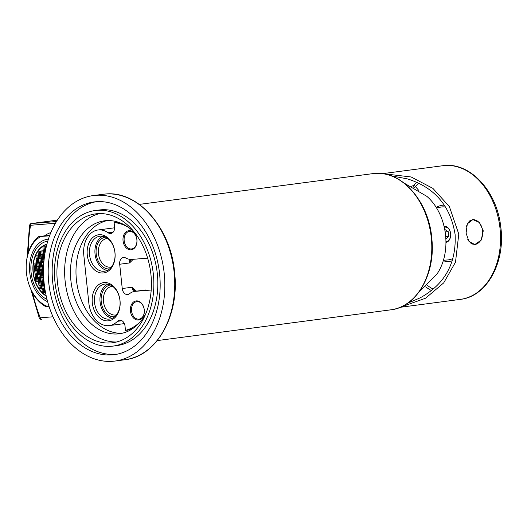 <?xml version="1.0" encoding="UTF-8"?>
<svg xmlns="http://www.w3.org/2000/svg" width="527" height="527" viewBox="0 0 527 527"><rect width="100%" height="100%" fill="white"/><g stroke="black" fill="none" stroke-linecap="round" stroke-linejoin="round"><path stroke-width="0.79" d="M127.765 331.364A6.416 4.631 -97.5 0 0 127.982 330.04A54.564 39.36 -97.5 0 0 133.351 328.156M119.445 222.598A54.564 39.36 -97.5 0 0 116.651 222.249L114.003 222.598A6.416 4.631 82.5 0 1 114.306 224.146L114.583 226.768A6.416 4.631 82.5 0 1 110.808 233.507A6.416 4.631 82.5 0 1 108.107 232.769A24.071 17.365 -97.5 0 0 97.989 229.989A24.071 17.365 -97.5 0 0 83.813 255.252L88.846 303.117A24.071 17.365 -97.5 0 0 109.306 325.587A24.071 17.365 -97.5 0 0 117.416 321.332A6.416 4.631 82.5 0 1 119.576 320.199A6.416 4.631 82.5 0 1 125.037 326.187L125.307 328.815A6.416 4.631 82.5 0 1 125.334 330.383A54.564 39.36 -97.5 0 0 140.518 321.496M116.447 221.643A6.416 4.631 82.5 0 1 116.651 222.249M27.22 256.926L29.505 225.082L31.073 223.573L57.377 220.108L30.685 223.705M30.223 225.675L29.874 225.121L30.573 225.279A128.522 92.706 -97.5 0 0 28.194 253.052M32.588 292.781A128.522 92.706 -97.5 0 0 40.302 317.821L39.288 318.11L30.797 289.178M56.481 221.524L31.139 223.567A1.607 1.436 86.9 0 0 29.874 225.121M39.644 318.071A1.607 1.436 86.9 0 0 41.205 319.296L41.534 319.27A1.607 1.113 85.4 0 0 41.561 319.27M127.982 330.04L125.334 330.383M128.094 227.177A54.564 39.36 -97.5 0 0 114.003 222.598M151.203 290.034L135.34 291.319A19.255 13.893 -97.5 0 0 134.84 291.372A19.255 13.893 -97.5 0 0 129.484 293.737A6.416 4.631 82.5 0 1 127.699 294.527A6.416 4.631 82.5 0 1 122.238 288.532L119.688 264.244A6.416 4.631 82.5 0 1 123.47 257.505A6.416 4.631 82.5 0 1 125.722 257.966A19.255 13.893 -97.5 0 0 131.987 259.409L147.646 258.144M134.905 291.365L132.158 287.228L136.48 291.154M133.232 259.304L129.602 262.933L119.688 264.244M130.979 249.831A9.631 6.943 -97.5 0 0 136.901 239.699A9.631 6.943 -97.5 0 0 128.97 230.688A9.631 6.943 -97.5 0 0 123.048 240.819A9.631 6.943 -97.5 0 0 130.979 249.831A9.631 6.943 82.5 0 1 123.068 240.991A9.631 6.943 82.5 0 1 128.72 230.714A9.631 6.943 82.5 0 1 128.97 230.688A9.631 6.943 82.5 0 1 136.882 239.528A9.631 6.943 82.5 0 1 131.23 249.805A9.631 6.943 82.5 0 1 130.979 249.831M136.348 300.891A9.631 6.943 82.5 0 1 144.279 309.902A9.631 6.943 82.5 0 1 138.357 320.034A9.631 6.943 82.5 0 1 130.426 311.022A9.631 6.943 82.5 0 1 136.348 300.891A9.631 6.943 82.5 0 1 144.26 309.731A9.631 6.943 82.5 0 1 138.614 320.008A9.631 6.943 82.5 0 1 138.357 320.034A9.631 6.943 82.5 0 1 130.446 311.2A9.631 6.943 82.5 0 1 136.098 300.917A9.631 6.943 82.5 0 1 136.348 300.891M99.116 234.706A19.255 13.893 82.5 0 1 114.985 252.736A19.255 13.893 82.5 0 1 103.14 272.999A19.255 13.893 82.5 0 1 87.278 254.969A19.255 13.893 82.5 0 1 99.116 234.706M104.148 282.571A19.255 13.893 82.5 0 1 120.018 300.601A19.255 13.893 82.5 0 1 108.173 320.864A19.255 13.893 82.5 0 1 92.304 302.834A19.255 13.893 82.5 0 1 104.148 282.571M131.447 248.961A8.827 6.364 -97.5 0 0 131.678 248.942A8.827 6.364 -97.5 0 0 136.855 239.515A8.827 6.364 -97.5 0 0 129.602 231.412A8.827 6.364 82.5 0 0 129.372 231.439A8.827 6.364 82.5 0 0 124.194 240.859A8.827 6.364 82.5 0 0 131.447 248.961M130.617 259.422L129.602 262.933A6.416 4.631 82.5 0 1 129.998 259.37M136.98 301.615A8.827 6.364 82.5 0 1 144.24 309.718A8.827 6.364 82.5 0 1 139.056 319.145A8.827 6.364 82.5 0 1 138.825 319.164A8.827 6.364 -97.5 0 1 131.572 311.062A8.827 6.364 -97.5 0 1 136.75 301.642A8.827 6.364 -97.5 0 1 136.98 301.615M104.076 271.26A17.654 12.734 82.5 0 1 89.57 255.055A17.654 12.734 82.5 0 1 99.926 236.208A17.654 12.734 82.5 0 1 100.387 236.155A17.654 12.734 82.5 0 1 114.899 252.361A17.654 12.734 82.5 0 1 104.537 271.207A17.654 12.734 82.5 0 1 104.076 271.26M107.238 270.423A17.654 12.734 82.5 0 1 95.117 254.646A17.654 12.734 82.5 0 1 102.739 236.267M109.418 268.935A16.047 11.574 82.5 0 1 96.25 254.376A16.047 11.574 82.5 0 1 105.4 237.104A16.047 11.574 82.5 0 0 96.25 254.376A16.047 11.574 82.5 0 0 109.418 268.935A16.047 11.574 -97.5 0 0 109.59 268.922A16.047 11.574 82.5 0 1 109.418 268.935M111.408 267.037A14.446 10.421 -97.5 0 1 110.729 267.156A14.446 10.421 -97.5 0 1 110.354 267.196A14.446 10.421 82.5 0 1 98.483 253.935A14.446 10.421 82.5 0 1 106.961 238.514A14.446 10.421 82.5 0 1 107.337 238.474A14.446 10.421 -97.5 0 1 107.64 238.461M116.434 314.902A14.446 10.421 82.5 0 1 115.762 315.021A14.446 10.421 82.5 0 1 115.387 315.06A14.446 10.421 -97.5 0 1 103.516 301.8A14.446 10.421 -97.5 0 1 111.987 286.385A14.446 10.421 -97.5 0 1 112.363 286.345A14.446 10.421 82.5 0 1 112.673 286.326M110.433 284.975A16.047 11.574 -97.5 0 0 101.283 302.241A16.047 11.574 -97.5 0 0 114.451 316.799A16.047 11.574 82.5 0 1 101.283 302.241A16.047 11.574 82.5 0 1 110.433 284.975M107.771 284.132A17.654 12.734 -97.5 0 0 100.15 302.511A17.654 12.734 -97.5 0 0 112.271 318.288M105.42 284.02A17.654 12.734 82.5 0 1 119.925 300.232A17.654 12.734 82.5 0 1 109.57 319.072A17.654 12.734 82.5 0 1 109.109 319.125A17.654 12.734 82.5 0 1 94.596 302.92A17.654 12.734 82.5 0 1 104.959 284.073A17.654 12.734 82.5 0 1 105.42 284.02M404.281 183.185L426.85 196.347A50.23 36.231 82.5 0 1 437.067 273.908L418.675 292.465M483.266 230.852L481.158 240.16L474.834 244.528L468.984 241.471L466.072 233.112L467.311 223.87L472.818 219.575L479.537 222.559L483.266 230.852M400.289 307.267L425.605 298.196L443.701 282.894L455.499 262.163L458.78 234.074L449.386 206.624L432.891 188.37L411.106 176.967L383.037 173.699M475.644 220.167A12.516 8.663 85.4 0 0 472.66 219.588M477.528 243.487A12.516 8.663 -94.6 0 1 474.675 244.535M407.674 303.209L420.006 297.92C444.788 284.422 456.487 263.256 455.104 234.429C450.46 205.919 434.591 187.414 407.503 178.917L391.251 175.794M416.554 182.256A62.048 44.755 -97.5 0 0 413.563 185.524L411.495 186.268M418.655 190.28L415.434 186.624A1.607 0.922 -140.3 0 0 413.563 185.524A1.607 1.133 -95.4 0 0 413.254 187.157M446.422 242.255L445.941 242.512M443.978 226.057L445.183 226.379M445.941 242.348A8.024 5.553 85.4 0 0 445.947 242.348A8.024 5.553 85.4 0 0 450.605 236.208A8.024 5.553 85.4 0 0 450.618 236.089M450.269 231.788A8.024 5.553 85.4 0 0 450.236 231.669A8.024 5.553 85.4 0 0 444.465 226.373A8.024 5.553 85.4 0 0 444.274 226.393A8.024 5.553 85.4 0 0 444.07 226.426L444.465 226.373M446.441 241.504A7.22 5 85.4 0 0 450.631 235.977A7.22 5 85.4 0 0 450.302 231.893A7.22 5 85.4 0 0 444.933 227.144A7.22 5 85.4 0 0 444.268 227.295A7.22 5 85.4 0 1 444.933 227.144A7.22 5 85.4 0 1 445.104 227.124A7.22 5 85.4 0 1 450.657 233.797A7.22 5 85.4 0 1 446.441 241.504A7.22 5 85.4 0 1 445.934 241.531A7.22 5 85.4 0 0 446.27 241.518A7.22 5 85.4 0 0 446.441 241.504M445.842 238.711L446.171 238.929L448.688 236.261L448.2 231.656L445.203 229.713L444.834 230.108M448.688 236.261L445.684 236.504M448.2 231.656L445.137 231.906M468.964 221.432A12.193 8.439 85.4 0 1 472.238 219.95A12.193 8.439 -94.6 0 1 472.535 219.917A12.193 8.439 -94.6 0 1 472.824 219.904M470.98 243.454A12.193 8.439 85.4 0 0 474.498 244.232L475.189 244.179A12.193 8.439 85.4 0 0 475.479 244.146A12.193 8.439 -94.6 0 0 481.922 237.697A16.357 16.357 0 0 0 480.914 225.181A12.193 8.439 -94.6 0 0 473.226 219.864L472.535 219.917M466.362 226.748A12.193 8.439 85.4 0 1 472.93 219.891A12.193 8.439 -94.6 0 1 473.226 219.864M467.614 239.08A12.193 8.439 85.4 0 0 475.189 244.179M40.783 236.511A36.91 25.487 -97.4 0 0 26.35 263.23L26.39 262.742A38.517 26.594 82.6 0 1 38.748 236.61L49.564 235.819M50.836 232.591A38.517 26.594 -97.4 0 0 44.505 235.865L38.748 236.61M44.505 235.865L49.696 235.457M46.126 306.813A38.517 26.594 82.6 0 1 29.341 285.535L29.176 285.074A36.91 25.487 -97.4 0 0 48.161 306.714L46.126 306.813M26.35 263.23A36.91 25.487 -97.4 0 0 29.176 285.074M49.123 306.635L48.161 306.714M47.628 301.675A32.094 22.16 82.6 0 1 29.782 272.762A32.094 22.16 -97.4 0 1 47.766 239.199A32.094 22.16 -97.4 0 1 48.412 239.126M47.048 299.461A30.171 20.83 82.6 0 1 31.106 272.663A30.171 20.83 -97.4 0 1 47.779 241.142M46.238 296.069A27.279 18.834 82.6 0 1 33.096 272.505A27.279 18.834 -97.4 0 1 46.903 244.251M46.811 244.607A26.963 18.616 -97.4 0 0 33.32 272.485A26.963 18.616 -97.4 0 0 46.152 295.687M44.235 258.441L44.169 259.067M43.945 261.24L43.655 258.48L41.449 258.658L41.785 261.847L43.912 261.682M43.853 262.327L41.85 262.486L42.186 265.68L43.649 265.562M43.616 266.207L42.252 266.313L42.588 269.508L43.517 269.435M43.51 270.074L42.654 270.147L42.99 273.335L43.524 273.296L42.99 273.335M43.537 273.935L43.056 273.974L43.392 277.162M43.695 277.782L43.794 280.996M43.985 281.622L44.196 284.824M44.769 254.534L43.701 254.62L44.314 257.789M41.047 254.831L41.383 258.019L43.589 257.848L43.254 254.653L41.047 254.831M38.392 255.035L38.728 258.23L40.941 258.052L40.605 254.864L38.392 255.035M38.794 258.862L39.13 262.057L41.343 261.879L41.007 258.691L38.794 258.862M39.196 262.696L39.532 265.885L41.745 265.713L41.409 262.518L39.196 262.696M39.597 266.524L39.933 269.712L42.147 269.541L41.811 266.352L39.597 266.524M39.999 270.351L40.335 273.546L42.549 273.368L42.213 270.18L39.999 270.351M40.408 274.185L40.737 277.373L42.95 277.202L42.615 274.007L40.408 274.185M40.81 278.012L41.146 281.201L43.352 281.029L43.016 277.841L40.81 278.012M41.211 281.84L41.547 285.035L43.754 284.857L43.418 281.668L41.211 281.84M41.613 285.667L41.949 288.862L44.156 288.691L43.82 285.496L41.613 285.667M44.4 285.45L44.848 288.631M45.447 250.621L43.293 250.793L43.629 253.981L44.867 253.882M40.645 250.997L40.981 254.192L43.188 254.014L42.852 250.826L40.645 250.997M37.99 251.208L38.326 254.396L40.533 254.225L40.204 251.03L37.99 251.208M35.737 255.246L36.073 258.434L38.287 258.263L37.951 255.068L35.737 255.246M36.139 259.073L36.475 262.262L38.688 262.09L38.352 258.902L36.139 259.073M36.547 262.901L36.877 266.095L39.09 265.918L38.754 262.729L36.547 262.901M36.949 266.734L37.285 269.923L39.492 269.752L39.156 266.557L36.949 266.734M37.351 270.562L37.687 273.75L39.894 273.579L39.558 270.391L37.351 270.562M37.753 274.389L38.089 277.584L40.296 277.406L39.96 274.218L37.753 274.389M38.155 278.223L38.491 281.411L40.698 281.24L40.368 278.045L38.155 278.223M38.557 282.05L38.893 285.239L41.106 285.067L40.77 281.873L38.557 282.05M38.958 285.878L39.294 289.073L41.508 288.895L41.172 285.706L38.958 285.878M42.351 292.689L44.558 292.518L44.228 289.323L42.015 289.501L42.351 292.689L44.558 292.459M44.947 289.27L45.006 292.485L45.493 292.445M46.29 246.695L45.546 246.755L45.783 248.981M42.891 246.959L43.227 250.154L45.441 249.976L45.105 246.788L42.891 246.959M33.893 263.111L34.229 266.3L36.435 266.128L36.099 262.94L33.893 263.111M34.295 266.939L34.63 270.134L36.837 269.956L36.508 266.767L34.295 266.939M34.696 270.773L35.032 273.961L37.246 273.79L36.91 270.595L34.696 270.773M35.098 274.6L35.434 277.788L37.648 277.617L37.312 274.422L35.098 274.6M35.5 278.427L35.836 281.622L38.049 281.444L37.713 278.256L35.5 278.427M42.608 258.566L42.937 261.702L43.912 261.623M43.01 262.393L43.649 265.503M43.412 266.227L43.563 267.657M42.2 254.739L42.529 257.868L43.583 257.789M39.551 254.943L39.881 258.078L40.935 257.993M39.953 258.777L40.283 261.906L41.337 261.827M40.355 262.604L40.684 265.74L41.738 265.654M40.757 266.431L41.086 269.567L42.14 269.481M41.159 270.265L41.488 273.394L42.542 273.315M41.561 274.093L41.89 277.222L42.944 277.143M41.962 277.92L42.292 281.056L43.346 280.97M42.364 281.747L42.694 284.883L43.748 284.797M42.773 285.581L43.102 288.71L44.149 288.631M44.452 250.7L44.881 253.823M41.798 250.905L42.127 254.04L43.181 253.955M39.15 251.115L39.479 254.251L40.533 254.166M36.897 255.154L37.226 258.289L38.28 258.204M37.298 258.981L37.628 262.117L38.682 262.031M37.7 262.815L38.03 265.944L39.084 265.865M38.102 266.642L38.431 269.771L39.485 269.692M38.504 270.47L38.833 273.605L39.887 273.52M38.912 274.297L39.242 277.433L40.289 277.347M39.314 278.131L39.644 281.26L40.698 281.181M39.716 281.958L40.045 285.094L41.099 285.008M40.118 285.786L40.447 288.921L41.501 288.836M43.174 289.409L43.504 292.544M44.051 246.873L44.38 250.002L45.434 249.923M35.052 263.019L35.381 266.155L36.429 266.069M35.454 266.846L35.783 269.982L36.837 269.896M35.856 270.68L36.185 273.809L37.239 273.73M36.258 274.508L36.587 277.643L37.641 277.558M36.659 278.335L36.989 281.471L38.043 281.385M41.785 261.847L42.937 261.702M42.186 265.68L43.339 265.529M42.588 269.508L43.517 269.383M41.383 258.019L42.529 257.868M38.728 258.23L39.881 258.078M39.13 262.057L40.283 261.906M39.532 265.885L40.684 265.74M39.933 269.712L41.086 269.567M40.335 273.546L41.488 273.394M40.737 277.373L41.89 277.222M41.146 281.201L42.292 281.056M41.547 285.035L42.694 284.883M41.949 288.862L43.102 288.71M43.629 253.981L44.782 253.83M40.981 254.192L42.127 254.04M38.326 254.396L39.479 254.251M36.073 258.434L37.226 258.289M36.475 262.262L37.628 262.117M36.877 266.095L38.03 265.944M37.285 269.923L38.431 269.771M37.687 273.75L38.833 273.605M38.089 277.584L39.242 277.433M38.491 281.411L39.644 281.26M38.893 285.239L40.045 285.094M39.294 289.073L40.447 288.921M45.006 292.485L45.493 292.419M43.227 250.154L44.38 250.002M34.229 266.3L35.381 266.155M34.63 270.134L35.783 269.982M35.032 273.961L36.185 273.809M35.434 277.788L36.587 277.643M35.836 281.622L36.989 281.471M97.027 210.332A68.365 49.314 -97.5 0 0 95.242 210.523A68.365 49.314 -97.5 0 0 55.124 283.513A68.365 49.314 -97.5 0 0 111.316 346.272A68.365 49.314 82.5 0 0 113.101 346.087A68.365 49.314 82.5 0 0 153.219 273.098A68.365 49.314 82.5 0 0 97.027 210.332M150.933 274.527A64.992 46.883 -97.5 0 0 95.683 213.863A64.992 46.883 -97.5 0 0 57.41 282.077A64.992 46.883 -97.5 0 0 112.659 342.741A64.992 46.883 -97.5 0 0 150.933 274.527M113.101 346.087L117.066 345.56A68.365 49.314 82.5 0 0 157.184 272.578A68.365 49.314 82.5 0 0 100.993 209.812A68.365 49.314 -97.5 0 0 99.208 210.003L95.242 210.523M96.125 201.722A77.034 55.566 82.5 0 1 159.437 272.439A77.034 55.566 82.5 0 1 114.234 354.678A77.034 55.566 82.5 0 1 112.218 354.888A77.034 55.566 -97.5 0 1 48.912 284.172A77.034 55.566 -97.5 0 1 94.109 201.933A77.034 55.566 -97.5 0 1 96.125 201.722A77.034 55.566 -97.5 0 0 53.049 285.028A77.034 55.566 -97.5 0 0 116.19 354.368A77.034 55.566 82.5 0 1 116.19 354.368M95.453 195.339A83.45 60.197 -97.5 0 0 93.272 195.57A83.45 60.197 -97.5 0 0 44.301 284.659A83.45 60.197 -97.5 0 0 112.89 361.272A83.45 60.197 82.5 0 0 115.07 361.041A83.45 60.197 82.5 0 0 164.042 271.952A83.45 60.197 82.5 0 0 95.453 195.339M107.218 220.569A56.969 41.093 -97.5 0 0 76.652 281.932A56.969 41.093 -97.5 0 0 122.066 333.281M135.169 233.277A56.969 41.093 -97.5 0 0 105.934 220.648A56.969 41.093 -97.5 0 0 104.445 220.806A56.969 41.093 -97.5 0 0 71.013 281.629A56.969 41.093 -97.5 0 0 117.837 333.927A56.969 41.093 -97.5 0 0 119.326 333.769A56.969 41.093 -97.5 0 0 145.775 313.769M99.57 213.58A64.992 46.883 -97.5 0 0 65.124 281.062A64.992 46.883 -97.5 0 0 116.487 342.016M139.293 204.397L372.905 173.627A68.688 49.545 82.5 0 1 374.697 173.436A68.688 49.545 82.5 0 1 431.145 236.498A68.688 49.545 82.5 0 1 390.843 309.823L157.23 340.594M31.508 223.54A1.607 1.113 85.4 0 0 30.573 225.279L55.434 223.27M39.288 318.11L41.534 319.27A1.607 1.113 85.4 0 1 40.302 317.821L53.01 316.793M121.961 320.732L117.416 321.332M108.107 232.769L113.219 232.091M133.904 291.536A6.416 4.631 -97.5 0 1 132.158 287.228L122.238 288.532M134.84 291.372L144.754 290.067A19.255 13.893 82.5 0 1 145.261 290.008L135.34 291.319M145.492 289.995A4.815 3.333 85.4 0 0 145.373 290.002L144.754 290.067M460.361 299.376A67.403 48.616 -97.5 0 0 500.051 228.639A67.403 48.616 -97.5 0 0 442.759 165.728C469.498 161.42 496.75 190.767 500.676 226.294C505.894 261.504 487.192 296.622 460.361 299.376L400.204 307.3M425.717 286.853A62.048 44.755 -97.5 0 0 431.343 290.522M418.583 183.205A60.44 43.596 -97.5 0 0 415.434 186.624A1.607 0.758 -41.4 0 1 414.301 187.717M427.325 285.364A60.44 43.596 -97.5 0 0 433.069 289.073M443.273 260.766A28.274 20.395 -97.5 0 0 452.192 260.766M444.182 205.128A28.274 20.395 -97.5 0 0 436.257 207.447M445.453 207.032A26.673 19.235 -97.5 0 0 440.776 207.091L436.521 207.869M443.418 260.285L447.733 259.943A26.673 19.235 -97.5 0 0 452.904 258.493M93.272 195.57L103.193 194.265A83.45 60.197 82.5 0 1 105.367 194.028A83.45 60.197 82.5 0 1 173.956 270.641A83.45 60.197 82.5 0 1 124.985 359.737L115.07 361.041M372.905 173.627C400.639 168.976 429.334 201.393 431.883 239.291C435.533 274.132 416.607 307.195 390.843 309.823M124.352 323.604L109.306 325.587M114.636 227.796L97.989 229.989M442.759 165.728L382.648 173.647M103.193 194.265L105.407 194.028C138.16 190.28 171.242 228.507 174.674 273.131C179.503 315.792 156.44 356.562 124.985 359.737"/></g></svg>
